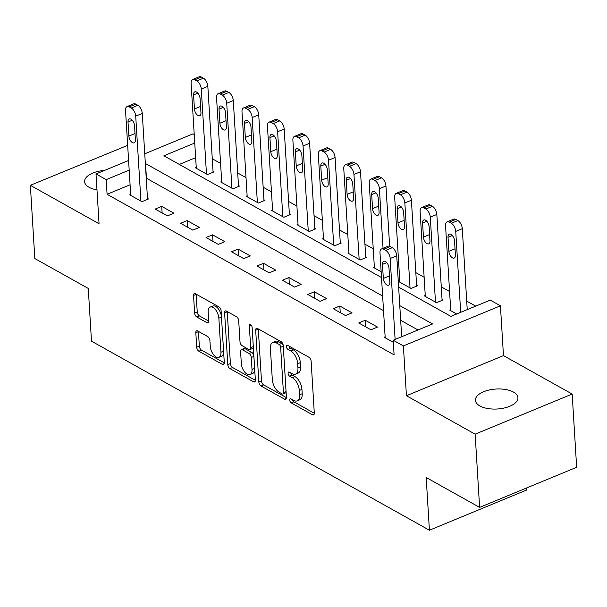 <?xml version="1.0" encoding="UTF-8"?>
<svg xmlns="http://www.w3.org/2000/svg" width="607" height="607" viewBox="0 0 607 607"><rect width="100%" height="100%" fill="white"/><g stroke="black" fill="none" stroke-linecap="round" stroke-linejoin="round"><path stroke-width="0.91" d="M289.729 400.104A2.284 1.191 -112.5 0 0 291.246 402.896L312.476 414.778A3.263 1.7 -112.5 0 0 313.546 414.915A3.263 1.7 -112.5 0 0 314.297 413.018L311.133 361.264A3.263 1.7 -112.5 0 0 308.963 357.273L287.733 345.391A2.284 1.191 -112.5 0 0 286.982 345.292A2.284 1.191 -112.5 0 0 286.451 346.62A2.284 1.191 -112.5 0 0 287.976 349.42L290.723 350.952A10.44 5.44 -112.5 0 1 297.68 363.73L297.946 368.047A10.44 5.44 -112.5 0 1 295.541 374.117A10.44 5.44 -112.5 0 1 292.111 373.669L289.364 372.137A2.284 1.191 -112.5 0 0 288.613 372.038A2.284 1.191 -112.5 0 0 288.09 373.366A2.284 1.191 -112.5 0 0 289.615 376.158L292.362 377.698A10.44 5.44 -112.5 0 1 299.312 390.476L299.577 394.785A10.44 5.44 -112.5 0 1 297.172 400.863A10.44 5.44 -112.5 0 1 293.75 400.408L291.003 398.875A2.284 1.191 -112.5 0 0 290.252 398.776A2.284 1.191 -112.5 0 0 289.729 400.104M292.453 399.687A2.284 1.191 -112.5 0 0 293.871 401.819L314.305 413.253M289.182 346.202A2.284 1.191 -112.5 0 0 290.601 348.335L293.348 349.867L290.723 350.952M290.821 372.948A2.284 1.191 -112.5 0 0 292.233 375.073L294.979 376.613L292.362 377.698M104.563 170.415A21.275 10 -3.5 0 0 84.601 181.645A21.275 10 -3.5 0 0 89.054 187.282A21.275 10 -3.5 0 0 96.983 189.87M479.894 405.954A21.275 10 -3.5 0 0 503.856 408.094A21.275 10 -3.5 0 0 517.923 397.714A21.275 10 -3.5 0 0 513.469 392.076A21.275 10 -3.5 0 0 489.508 389.929A21.275 10 -3.5 0 0 475.44 400.309A21.275 10 -3.5 0 0 479.894 405.954M197.647 330.952A3.263 1.7 -112.5 0 0 196.577 330.815A3.263 1.7 -112.5 0 0 195.818 332.712L196.714 347.234A3.263 1.7 -112.5 0 0 198.884 351.225L222.465 364.412A3.263 1.7 -112.5 0 0 223.535 364.557A3.263 1.7 -112.5 0 0 224.287 362.66L221.115 310.898A3.263 1.7 -112.5 0 0 218.945 306.907L195.363 293.72A3.263 1.7 -112.5 0 0 194.293 293.576A3.263 1.7 -112.5 0 0 193.542 295.472L194.619 313.015A3.263 1.7 -112.5 0 0 196.789 317.006L206.881 322.651A3.263 1.7 -112.5 0 0 207.951 322.795A3.263 1.7 -112.5 0 0 208.702 320.898L208.171 312.195A8.733 4.545 -112.5 0 1 210.181 307.119A8.733 4.545 -112.5 0 1 215.637 309.836A8.733 4.545 -112.5 0 1 218.861 318.182L220.948 352.25A8.733 4.545 -112.5 0 1 218.937 357.326A8.733 4.545 -112.5 0 1 213.482 354.617A8.733 4.545 -112.5 0 1 210.257 346.271L209.908 340.595A3.263 1.7 -112.5 0 0 207.738 336.597L197.647 330.952M130.088 184.778L107.082 194.293L106.187 179.642L96.005 173.951L128.601 160.476M479.613 507.391L475.137 434.157L572.173 394.049L576.65 467.284L479.613 507.391L426.182 477.497L429.407 530.23L91.49 341.172L88.265 288.439L34.827 258.544L30.35 185.31L99.055 223.748L96.005 173.951M572.173 394.049L503.469 355.611L406.432 395.726L475.137 434.157M406.432 395.726L403.389 345.922L393.207 340.231L432.548 323.963L399.778 305.632M107.082 194.293L394.102 354.875L393.207 340.231M258.848 382A3.263 1.7 -112.5 0 0 261.025 385.991L284.6 399.186A3.263 1.7 -112.5 0 0 285.677 399.323A3.263 1.7 -112.5 0 0 286.428 397.426L283.257 345.671A3.263 1.7 -112.5 0 0 281.087 341.673L257.505 328.486A3.263 1.7 -112.5 0 0 256.435 328.341A3.263 1.7 -112.5 0 0 255.684 330.238L258.848 382L261.473 380.915A3.263 1.7 -112.5 0 0 263.65 384.906L286.436 397.653M253.529 381.795L229.954 368.608A3.263 1.7 -112.5 0 1 227.784 364.617L224.613 312.855A3.263 1.7 -112.5 0 1 225.364 310.959A3.263 1.7 -112.5 0 1 226.434 311.103L236.525 316.748A3.263 1.7 -112.5 0 1 238.703 320.739L239.985 341.726A3.263 1.7 -112.5 0 0 242.163 345.724L248.855 349.465A3.263 1.7 -112.5 0 0 249.925 349.609A3.263 1.7 -112.5 0 0 250.676 347.712L249.34 325.86A2.284 1.191 -112.5 0 1 249.864 324.525A2.284 1.191 -112.5 0 1 251.29 325.238A2.284 1.191 -112.5 0 1 252.133 327.423L255.357 380.043A3.263 1.7 -112.5 0 1 254.606 381.94A3.263 1.7 -112.5 0 1 253.529 381.795L255.259 381.082M127.675 145.361L30.35 185.31M418.011 329.98L400.673 320.276M383.533 310.685L146.226 178.109M385.126 336.802L384.17 337.196L393.336 342.325M377.493 327.082L365.285 320.253L358.722 322.962L370.938 329.798L377.493 327.082M352.052 312.848L339.837 306.019L333.281 308.728L345.497 315.557L352.052 312.848M326.604 298.614L314.388 291.777L307.832 294.486L320.048 301.322L326.604 298.614M301.155 284.38L288.947 277.543L282.392 280.252L294.6 287.088L301.155 284.38M275.715 270.138L263.499 263.309L256.943 266.018L269.159 272.854L275.715 270.138M250.266 255.904L238.058 249.067L231.495 251.784L243.71 258.612L250.266 255.904M224.825 241.669L212.609 234.833L206.054 237.542L218.27 244.378L224.825 241.669M199.377 227.428L187.161 220.599L180.605 223.308L192.821 230.144L199.377 227.428M173.928 213.194L161.72 206.365L155.164 209.074L167.373 215.902L173.928 213.194M130.672 194.437L129.716 194.839L141.932 201.668L148.487 198.959L147.471 198.39M475.706 306.125L466.722 301.102M449.582 291.512L441.274 286.861M424.134 277.278L415.825 272.626M398.693 263.036L397.115 262.156M373.244 248.802L364.936 244.158M347.796 234.568L339.495 229.916M322.355 220.333L314.047 215.682M296.906 206.092L288.598 201.448M271.466 191.858L263.157 187.206M246.017 177.623L237.709 172.972M220.569 163.382L212.268 158.738M195.651 157.676L179.315 164.429M450.69 309.699L449.734 310.094L456.692 313.986M425.249 295.465L424.285 295.859L436.501 302.688L443.057 299.979L442.04 299.41M399.801 281.223L398.845 281.625L411.06 288.454L417.616 285.745L416.599 285.176M374.36 266.989L373.396 267.383L381.15 271.724M348.911 252.755L347.955 253.149L360.163 259.986L366.727 257.269L365.702 256.7M323.463 238.521L322.507 238.915L334.723 245.744L341.278 243.035L340.261 242.466M298.022 224.279L297.058 224.681L309.274 231.51L315.83 228.801L314.813 228.232M272.573 210.045L271.617 210.439L283.833 217.276L290.389 214.567L289.372 213.998M247.132 195.811L246.169 196.205L258.385 203.042L264.94 200.325L263.924 199.756M221.684 181.569L220.728 181.971L232.936 188.8L239.499 186.091L238.475 185.522M196.236 167.335L195.279 167.729L207.495 174.566L214.051 171.857L213.034 171.288M429.407 530.23L526.436 490.115L526.315 488.089M144.739 153.806L193.041 133.836L194.232 134.504M398.647 287.141L450.902 316.376L490.244 300.116L500.426 305.807L403.389 345.922M503.469 355.611L500.426 305.807M382.638 296.041L145.331 163.458M129.185 170.135L106.187 179.642M194.756 143.032L163.882 155.794L381.507 277.551M146.416 178.026L145.521 163.382M365.285 320.253L365.687 326.854M339.837 306.019L340.239 312.62M314.388 291.777L314.798 298.386M288.947 277.543L289.349 284.144M263.499 263.309L263.901 269.91M238.058 249.067L238.46 255.676M212.609 234.833L213.011 241.442M187.161 220.599L187.571 227.2M161.72 206.365L162.122 212.966M297.172 400.863L299.797 399.778A10.44 5.44 -112.5 0 0 302.203 393.7L299.577 394.785M294.979 376.613A10.44 5.44 -112.5 0 1 301.937 389.391L302.203 393.7M295.541 374.117L298.158 373.032A10.44 5.44 -112.5 0 0 300.564 366.962L297.946 368.047M293.348 349.867A10.44 5.44 -112.5 0 1 300.306 362.652L300.564 366.962M258.301 328.926A3.263 1.7 -112.5 0 0 258.309 329.153L261.473 380.915M282.156 393.928A2.284 1.191 -112.5 0 0 282.908 394.026A2.284 1.191 -112.5 0 0 283.431 392.699L280.654 347.265A2.284 1.191 -112.5 0 0 279.137 344.473L276.238 342.849A10.44 5.44 -112.5 0 0 272.809 342.401A10.44 5.44 -112.5 0 0 270.403 348.471L272.308 379.527A10.44 5.44 -112.5 0 0 279.258 392.304L282.156 393.928M282.908 394.026L285.533 392.941A2.284 1.191 -112.5 0 0 286.056 391.614L283.431 392.699M272.809 342.401L275.434 341.316A10.44 5.44 -112.5 0 1 278.856 341.764L281.754 343.387A2.284 1.191 -112.5 0 1 283.279 346.18L286.056 391.614M255.365 380.27L232.58 367.523L229.954 368.608M227.23 311.543A3.263 1.7 -112.5 0 0 227.238 311.77L230.402 363.532A3.263 1.7 -112.5 0 0 232.58 367.523M249.925 349.609L252.55 348.524A3.263 1.7 -112.5 0 0 253.301 346.627L252.11 327.135M241.32 363.51A8.733 4.545 -112.5 0 0 244.545 371.856A8.733 4.545 -112.5 0 0 250.001 374.565A8.733 4.545 -112.5 0 0 252.011 369.488L251.275 357.485A3.263 1.7 -112.5 0 0 249.098 353.494L242.405 349.746A3.263 1.7 -112.5 0 0 241.336 349.609A3.263 1.7 -112.5 0 0 240.584 351.506L241.32 363.51M250.001 374.565L252.618 373.487A8.733 4.545 -112.5 0 0 254.629 368.403L252.011 369.488M241.336 349.609L243.961 348.524A3.263 1.7 -112.5 0 1 245.031 348.661L251.723 352.409A3.263 1.7 -112.5 0 1 253.893 356.4L254.629 368.403M218.937 357.326L221.555 356.241A8.733 4.545 -112.5 0 0 223.566 351.165L220.948 352.25M210.181 307.119L212.807 306.034A8.733 4.545 -112.5 0 1 218.262 308.751A8.733 4.545 -112.5 0 1 221.487 317.097L223.566 351.165M196.16 294.16A3.263 1.7 -112.5 0 0 196.167 294.387L197.237 311.93A3.263 1.7 -112.5 0 0 199.415 315.921L208.709 321.126M198.436 331.399A3.263 1.7 -112.5 0 0 198.443 331.627L199.331 346.149A3.263 1.7 -112.5 0 0 201.509 350.14L224.294 362.887M467.238 309.623L462.291 228.695A6.647 3.467 67.5 0 0 457.86 220.561L455.827 219.423A6.647 3.467 67.5 0 0 453.641 219.135L447.086 221.843A6.647 3.467 -112.5 0 0 445.553 225.713L450.751 310.663M447.086 221.843A6.647 3.467 -112.5 0 1 449.271 222.132L451.304 223.27A6.647 3.467 -112.5 0 1 455.736 231.404L460.683 312.332M448.034 237.284L448.892 251.344A5.319 2.769 -112.5 0 0 450.857 256.427A5.319 2.769 -112.5 0 0 454.18 258.081A5.319 2.769 -112.5 0 0 455.409 254.986L454.544 240.926A5.319 2.769 -112.5 0 0 452.579 235.842A5.319 2.769 -112.5 0 0 449.256 234.188A5.319 2.769 -112.5 0 0 448.034 237.284L452.314 235.516M385.187 337.765L379.99 252.816A6.647 3.467 -112.5 0 1 381.522 248.946A6.647 3.467 -112.5 0 1 383.707 249.234L385.741 250.372A6.647 3.467 -112.5 0 1 390.172 258.506L395.119 339.442M401.675 336.726L396.728 255.797L390.172 258.506M382.471 264.386A5.319 2.769 67.5 0 1 383.692 261.291A5.319 2.769 67.5 0 1 387.016 262.945A5.319 2.769 67.5 0 1 388.981 268.028L389.846 282.088A5.319 2.769 67.5 0 1 388.617 285.184A5.319 2.769 67.5 0 1 385.293 283.53A5.319 2.769 67.5 0 1 383.328 278.446L382.471 264.386L386.742 262.619M381.522 248.946L388.078 246.237A6.647 3.467 67.5 0 1 390.263 246.525L392.297 247.664A6.647 3.467 67.5 0 1 396.728 255.797M442.101 300.374L436.843 214.461A6.647 3.467 67.5 0 0 432.419 206.327L430.378 205.181A6.647 3.467 67.5 0 0 428.201 204.9L421.645 207.609A6.647 3.467 -112.5 0 0 420.112 211.479L425.31 296.428M421.645 207.609A6.647 3.467 -112.5 0 1 423.823 207.898L425.856 209.036A6.647 3.467 -112.5 0 1 430.287 217.169L435.485 302.119M422.586 223.05L423.451 237.109A5.319 2.769 -112.5 0 0 425.416 242.193A5.319 2.769 -112.5 0 0 428.739 243.847A5.319 2.769 -112.5 0 0 429.961 240.751L429.103 226.692A5.319 2.769 -112.5 0 0 427.138 221.608A5.319 2.769 -112.5 0 0 423.815 219.954A5.319 2.769 -112.5 0 0 422.586 223.05L426.865 221.282M416.652 286.14L411.402 200.227A6.647 3.467 67.5 0 0 406.971 192.085L404.937 190.947A6.647 3.467 67.5 0 0 402.752 190.659L396.196 193.375A6.647 3.467 -112.5 0 0 394.664 197.237L399.861 282.194M396.196 193.375A6.647 3.467 -112.5 0 1 398.382 193.656L400.415 194.794A6.647 3.467 -112.5 0 1 404.846 202.935L410.036 287.885M397.145 208.808L398.002 222.868A5.319 2.769 -112.5 0 0 399.967 227.959A5.319 2.769 -112.5 0 0 403.291 229.613A5.319 2.769 -112.5 0 0 404.52 226.517L403.655 212.458A5.319 2.769 -112.5 0 0 401.69 207.366A5.319 2.769 -112.5 0 0 398.367 205.72A5.319 2.769 -112.5 0 0 397.145 208.808L401.417 207.04M389.641 246.245L385.953 185.985A6.647 3.467 67.5 0 0 381.522 177.851L379.489 176.713A6.647 3.467 67.5 0 0 377.304 176.425L370.748 179.133A6.647 3.467 -112.5 0 0 369.223 183.003L374.413 267.953M370.748 179.133A6.647 3.467 -112.5 0 1 372.933 179.422L374.967 180.56A6.647 3.467 -112.5 0 1 379.398 188.701L383.047 248.316M371.696 194.574L372.554 208.633A5.319 2.769 -112.5 0 0 374.519 213.717A5.319 2.769 -112.5 0 0 377.85 215.371A5.319 2.769 -112.5 0 0 379.072 212.283L378.214 198.216A5.319 2.769 -112.5 0 0 376.249 193.132A5.319 2.769 -112.5 0 0 372.926 191.478A5.319 2.769 -112.5 0 0 371.696 194.574L375.976 192.806M365.763 257.672L360.512 171.751A6.647 3.467 67.5 0 0 356.081 163.617L354.04 162.479A6.647 3.467 67.5 0 0 351.863 162.19L345.307 164.899A6.647 3.467 -112.5 0 0 343.774 168.769L348.972 253.718M345.307 164.899A6.647 3.467 -112.5 0 1 347.485 165.187L349.526 166.326A6.647 3.467 -112.5 0 1 353.949 174.459L359.147 259.417M346.248 180.34L347.113 194.399A5.319 2.769 -112.5 0 0 349.078 199.483A5.319 2.769 -112.5 0 0 352.401 201.137A5.319 2.769 -112.5 0 0 353.623 198.041L352.766 183.982A5.319 2.769 -112.5 0 0 350.8 178.898A5.319 2.769 -112.5 0 0 347.477 177.244A5.319 2.769 -112.5 0 0 346.248 180.34L350.527 178.572M340.322 243.43L335.064 157.517A6.647 3.467 67.5 0 0 330.633 149.375L328.599 148.237A6.647 3.467 67.5 0 0 326.414 147.956L319.859 150.665A6.647 3.467 -112.5 0 0 318.326 154.535L323.523 239.484M319.859 150.665A6.647 3.467 -112.5 0 1 322.044 150.953L324.077 152.091A6.647 3.467 -112.5 0 1 328.508 160.225L333.706 245.175M320.807 166.098L321.664 180.165A5.319 2.769 -112.5 0 0 323.63 185.249A5.319 2.769 -112.5 0 0 326.953 186.903A5.319 2.769 -112.5 0 0 328.182 183.807L327.317 169.748A5.319 2.769 -112.5 0 0 325.352 164.664A5.319 2.769 -112.5 0 0 322.029 163.01A5.319 2.769 -112.5 0 0 320.807 166.098L325.086 164.33M314.874 229.196L309.616 143.282A6.647 3.467 67.5 0 0 305.192 135.141L303.151 134.003A6.647 3.467 67.5 0 0 300.973 133.715L294.418 136.431A6.647 3.467 -112.5 0 0 292.885 140.293L298.083 225.25M294.418 136.431A6.647 3.467 -112.5 0 1 296.595 136.712L298.629 137.85A6.647 3.467 -112.5 0 1 303.06 145.991L308.257 230.941M295.359 151.864L296.224 165.923A5.319 2.769 -112.5 0 0 298.189 171.015A5.319 2.769 -112.5 0 0 301.512 172.661A5.319 2.769 -112.5 0 0 302.734 169.573L301.876 155.513A5.319 2.769 -112.5 0 0 299.911 150.422A5.319 2.769 -112.5 0 0 296.588 148.768A5.319 2.769 -112.5 0 0 295.359 151.864L299.638 150.096M289.425 214.961L284.175 129.041A6.647 3.467 67.5 0 0 279.744 120.907L277.71 119.769A6.647 3.467 67.5 0 0 275.525 119.48L268.969 122.189A6.647 3.467 -112.5 0 0 267.437 126.059L272.634 211.008M268.969 122.189A6.647 3.467 -112.5 0 1 271.154 122.477L273.188 123.616A6.647 3.467 -112.5 0 1 277.619 131.749L282.809 216.707M269.918 137.63L270.775 151.689A5.319 2.769 -112.5 0 0 272.74 156.773A5.319 2.769 -112.5 0 0 276.064 158.427A5.319 2.769 -112.5 0 0 277.293 155.331L276.428 141.272A5.319 2.769 -112.5 0 0 274.463 136.188A5.319 2.769 -112.5 0 0 271.139 134.534A5.319 2.769 -112.5 0 0 269.918 137.63L274.189 135.862M263.984 200.727L258.726 114.806A6.647 3.467 67.5 0 0 254.295 106.673L252.262 105.535A6.647 3.467 67.5 0 0 250.084 105.246L243.521 107.955A6.647 3.467 -112.5 0 0 241.996 111.825L247.186 196.774M243.521 107.955A6.647 3.467 -112.5 0 1 245.706 108.243L247.739 109.381A6.647 3.467 -112.5 0 1 252.171 117.515L257.368 202.472M244.469 123.396L245.327 137.455A5.319 2.769 -112.5 0 0 247.292 142.539A5.319 2.769 -112.5 0 0 250.623 144.193A5.319 2.769 -112.5 0 0 251.844 141.097L250.987 127.038A5.319 2.769 -112.5 0 0 249.022 121.954A5.319 2.769 -112.5 0 0 245.698 120.3A5.319 2.769 -112.5 0 0 244.469 123.396L248.749 121.628M238.536 186.486L233.285 100.572A6.647 3.467 67.5 0 0 228.854 92.431L226.813 91.293A6.647 3.467 67.5 0 0 224.636 91.012L218.08 93.721A6.647 3.467 -112.5 0 0 216.547 97.583L221.745 182.54M218.08 93.721A6.647 3.467 -112.5 0 1 220.258 94.002L222.299 95.147A6.647 3.467 -112.5 0 1 226.722 103.281L231.92 188.231M219.021 109.154L219.886 123.221A5.319 2.769 -112.5 0 0 221.851 128.305A5.319 2.769 -112.5 0 0 225.174 129.959A5.319 2.769 -112.5 0 0 226.396 126.863L225.538 112.803A5.319 2.769 -112.5 0 0 223.573 107.72A5.319 2.769 -112.5 0 0 220.25 106.066A5.319 2.769 -112.5 0 0 219.021 109.154L223.3 107.386M213.095 172.251L207.837 86.331A6.647 3.467 67.5 0 0 203.406 78.197L201.372 77.059A6.647 3.467 67.5 0 0 199.187 76.77L192.631 79.479A6.647 3.467 -112.5 0 0 191.099 83.349L196.296 168.298M192.631 79.479A6.647 3.467 -112.5 0 1 194.817 79.767L196.85 80.906A6.647 3.467 -112.5 0 1 201.281 89.047L206.479 173.997M193.58 94.92L194.437 108.979A5.319 2.769 -112.5 0 0 196.402 114.07A5.319 2.769 -112.5 0 0 199.726 115.717A5.319 2.769 -112.5 0 0 200.955 112.629L200.09 98.562A5.319 2.769 -112.5 0 0 198.125 93.478A5.319 2.769 -112.5 0 0 194.801 91.824A5.319 2.769 -112.5 0 0 193.58 94.92L197.859 93.152M130.733 195.408L125.535 110.451A6.647 3.467 -112.5 0 1 127.068 106.589A6.647 3.467 -112.5 0 1 129.253 106.87L131.287 108.008A6.647 3.467 -112.5 0 1 135.718 116.149L140.915 201.099M147.531 199.354L142.273 113.441L135.718 116.149M128.016 122.022A5.319 2.769 67.5 0 1 129.238 118.934A5.319 2.769 67.5 0 1 132.561 120.581A5.319 2.769 67.5 0 1 134.526 125.672L135.391 139.731A5.319 2.769 67.5 0 1 134.162 142.827A5.319 2.769 67.5 0 1 130.839 141.173A5.319 2.769 67.5 0 1 128.874 136.082L128.016 122.022L132.288 120.254M127.068 106.589L133.623 103.873A6.647 3.467 67.5 0 1 135.809 104.161L137.842 105.299A6.647 3.467 67.5 0 1 142.273 113.441M293.871 401.819L291.246 402.896M290.601 348.335L287.976 349.42M292.233 375.073L289.615 376.158M301.937 389.391L299.312 390.476M300.306 362.652L297.68 363.73M314.206 414.065L312.476 414.778M258.309 329.153L255.684 330.238M286.329 398.465L284.6 399.186M263.65 384.906L261.025 385.991M283.279 346.18L280.654 347.265M281.754 343.387L279.137 344.473M278.856 341.764L276.238 342.849M230.402 363.532L227.784 364.617M227.238 311.77L224.613 312.855M253.301 346.627L250.676 347.712M251.177 325.102L249.34 325.86M253.893 356.4L251.275 357.485M251.723 352.409L249.098 353.494M245.031 348.661L242.405 349.746M221.487 317.097L218.861 318.182M208.611 321.938L206.881 322.651M199.415 315.921L196.789 317.006M197.237 311.93L194.619 313.015M196.167 294.387L193.542 295.472M224.195 363.699L222.465 364.412M201.509 350.14L198.884 351.225M199.331 346.149L196.714 347.234M198.443 331.627L195.818 332.712M455.736 231.404L462.291 228.695M451.304 223.27L457.86 220.561M449.271 222.132L455.827 219.423M455.03 248.809L448.892 251.344M390.263 246.525L383.707 249.234M392.297 247.664L385.741 250.372M383.328 278.446L389.466 275.912M430.287 217.169L436.843 214.461M425.856 209.036L432.419 206.327M423.823 207.898L430.378 205.181M429.581 234.568L423.451 237.109M404.846 202.935L411.402 200.227M400.415 194.794L406.971 192.085M398.382 193.656L404.937 190.947M404.141 220.333L398.002 222.868M379.398 188.701L385.953 185.985M374.967 180.56L381.522 177.851M372.933 179.422L379.489 176.713M378.692 206.099L372.554 208.633M353.949 174.459L360.512 171.751M349.526 166.326L356.081 163.617M347.485 165.187L354.04 162.479M353.251 191.865L347.113 194.399M328.508 160.225L335.064 157.517M324.077 152.091L330.633 149.375M322.044 150.953L328.599 148.237M327.803 177.623L321.664 180.165M303.06 145.991L309.616 143.282M298.629 137.85L305.192 135.141M296.595 136.712L303.151 134.003M302.354 163.389L296.224 165.923M277.619 131.749L284.175 129.041M273.188 123.616L279.744 120.907M271.154 122.477L277.71 119.769M276.913 149.155L270.775 151.689M252.171 117.515L258.726 114.806M247.739 109.381L254.295 106.673M245.706 108.243L252.262 105.535M251.465 134.921L245.327 137.455M226.722 103.281L233.285 100.572M222.299 95.147L228.854 92.431M220.258 94.002L226.813 91.293M226.024 120.679L219.886 123.221M201.281 89.047L207.837 86.331M196.85 80.906L203.406 78.197M194.817 79.767L201.372 77.059M200.576 106.445L194.437 108.979M135.809 104.161L129.253 106.87M137.842 105.299L131.287 108.008M128.874 136.082L135.012 133.548"/></g></svg>
